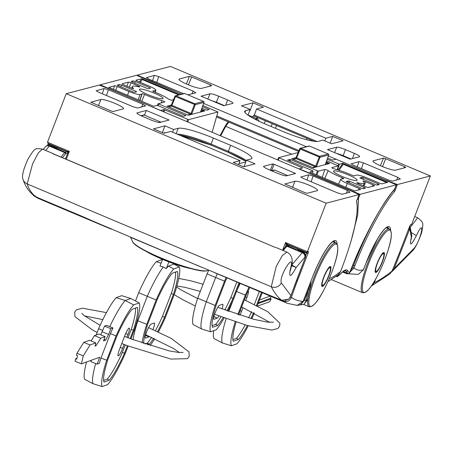 <?xml version="1.0" encoding="UTF-8"?>
<svg xmlns="http://www.w3.org/2000/svg" width="453" height="453" viewBox="0 0 453 453"><rect width="100%" height="100%" fill="white"/><g stroke="black" fill="none" stroke-linecap="round" stroke-linejoin="round"><path stroke-width="0.68" d="M149.739 87.627L135.305 81.546A1.92 0.283 21.1 0 0 133.108 80.934L131.268 81.415A1.92 0.283 21.1 0 0 131.206 81.461A1.92 0.283 21.1 0 0 132.536 82.27L146.976 88.352L148.29 88.714L150.504 88.137L149.739 87.627L149.433 88.42M99.983 85.266L100.17 84.819L136.512 75.311L181.659 94.15L146.602 79.06L138.284 75.56L138.182 75.827M100.17 84.819L160.679 110.504M163.103 111.523L163.946 109.552L160.724 110.396M163.946 109.552L188.578 119.671L217.927 111.982L212.151 132.191L217.904 112.004L202.859 105.538M202.457 106.648L209.099 109.569L206.732 110.192L201.868 108.267M173.522 99.711L171.727 100.181A1.92 0.283 -158.9 0 1 170.164 99.819A1.92 0.283 -158.9 0 1 168.38 98.975A20.34 3.012 -158.9 0 0 154.252 91.88A1.92 0.283 -158.9 0 1 152.746 90.996A1.92 0.283 -158.9 0 1 152.967 90.945A9.592 1.421 21.1 0 0 153.788 90.906L155.634 90.424A9.592 1.421 21.1 0 0 155.928 90.221A9.592 1.421 21.1 0 0 149.275 86.172L137.497 81.206A2.305 0.34 -158.9 0 1 135.9 80.238A2.305 0.34 -158.9 0 1 135.968 80.187L141.953 78.68L179.818 94.632M133.329 88.601L133.431 88.352A20.34 3.012 -158.9 0 1 132.287 86.608A20.34 3.012 -158.9 0 1 139.065 86.874A2.305 0.34 -158.9 0 0 139.835 86.908A2.305 0.34 -158.9 0 0 138.239 85.934L131.042 82.899L129.354 87.225M133.431 88.352A2.305 0.34 -158.9 0 1 133.561 88.545A2.305 0.34 -158.9 0 1 130.86 87.859L123.663 84.83A2.305 0.34 -158.9 0 1 122.067 83.856A2.305 0.34 -158.9 0 1 122.134 83.805L128.409 82.169A2.305 0.34 -158.9 0 1 131.042 82.899M171.347 105.011L166.947 106.2M204.156 111.104L204.354 110.577L201.477 109.36M204.354 110.577L204.864 110.917L188.448 115.209L187.57 114.966L190.577 114.19L171.393 106.104L168.391 106.885M166.964 106.161L187.57 114.966M139.824 89.116A12.661 1.874 -158.9 0 1 153.176 92.672A12.661 1.874 -158.9 0 1 163.069 98.511A12.661 1.874 -158.9 0 1 150.583 95.691A12.661 1.874 -158.9 0 1 139.439 89.394A12.661 1.874 -158.9 0 1 139.824 89.116M161.211 102.933L162.01 100.64A1.92 0.283 -158.9 0 1 163.912 101.342A1.92 0.283 -158.9 0 1 164.813 101.965A1.92 0.283 -158.9 0 1 164.756 102.004L158.188 103.72L157.384 105.436L158.171 103.76M158.188 103.72L185.911 115.628M113.414 89.326L114.569 85.787L108.754 87.367L153.635 106.274L157.163 105.407L158.035 105.651L182.644 116.019L183.516 116.262L185.889 115.645M114.569 85.787A2.305 0.34 -158.9 0 1 117.202 86.517L128.986 91.483A9.592 1.421 21.1 0 0 139.954 94.53L141.8 94.043A9.592 1.421 21.1 0 0 142.089 93.839A9.592 1.421 21.1 0 0 142.1 93.788A1.92 0.283 -158.9 0 1 142.1 93.777A1.92 0.283 -158.9 0 1 144.53 94.422L141.761 101.274M162.01 100.64A20.34 3.012 -158.9 0 1 144.53 94.422M135.906 91.246L121.472 85.164A1.92 0.283 21.1 0 0 119.275 84.552L117.429 85.039A1.92 0.283 21.1 0 0 117.372 85.079A1.92 0.283 21.1 0 0 118.703 85.889L133.137 91.97L134.456 92.338L136.67 91.755L135.906 91.246L135.6 92.038M139.36 81.993L141.681 78.692M178.731 94.915L142.242 79.541L140.243 82.367M142.242 79.541L141.953 78.68M343.227 271.511L347.989 273.516L349.15 273.606L349.512 272.949L347.711 270.696C346.721 269.201 344.931 269.671 342.349 272.094L338.074 275.939L338.736 274.314M336.783 275.515L337.383 276.687L342.111 272.474C344.546 270.622 345.645 269.988 345.418 270.566L347.989 273.516M362.808 179.292L363.442 177.667L377.876 183.748A1.92 0.283 -158.9 0 1 379.206 184.564A1.92 0.283 -158.9 0 1 379.15 184.603L377.304 185.084A1.92 0.283 -158.9 0 1 375.112 184.473L359.875 177.904M363.442 177.667L362.123 177.304L359.886 177.944M357.813 197.882L358.561 198.046L360.073 194.326L396.409 184.818L336.738 159.484L335.86 159.241L332.632 160.085L327.61 158.097M302.581 167.938L278.674 157.638L298.165 152.536M277.615 159.773L278.674 157.638M302.559 167.955L299.32 168.839M360.073 194.326L299.314 168.81M394.925 188.476L396.409 184.818L394.529 189.207C382.887 202.185 364.184 236.149 352.564 265.424L349.15 273.606M326.624 160.832L338.391 165.917L331.822 167.633A1.92 0.283 21.1 0 0 331.766 167.678A1.92 0.283 21.1 0 0 332.683 168.301A1.92 0.283 21.1 0 0 334.569 168.997A20.34 3.012 21.1 0 1 352.049 175.215A1.92 0.283 21.1 0 0 354.478 175.866A1.92 0.283 21.1 0 0 354.478 175.849A9.592 1.421 -158.9 0 1 354.495 175.781A9.592 1.421 -158.9 0 1 354.778 175.594L356.624 175.113A9.592 1.421 -158.9 0 1 367.593 178.159L379.376 183.12A2.305 0.34 21.1 0 0 382.009 183.85L387.83 182.276L342.944 163.363L338.153 170.017M337.519 169.824L339.422 164.229L327.208 159.207M339.422 164.229L342.672 163.38M338.414 165.9L337.191 169.728L338.414 165.9M357.338 183.227L357.513 182.763A20.34 3.012 21.1 0 0 364.297 183.018A20.34 3.012 21.1 0 0 363.147 181.291A2.305 0.34 21.1 0 1 363.017 181.092A2.305 0.34 21.1 0 1 365.718 181.778L372.921 184.813L372.304 186.393M357.513 182.763A2.305 0.34 21.1 0 0 356.743 182.735A2.305 0.34 21.1 0 0 358.34 183.708L365.543 186.738A2.305 0.34 21.1 0 0 368.176 187.474L374.444 185.832A2.305 0.34 21.1 0 0 374.512 185.787A2.305 0.34 21.1 0 0 372.921 184.813M326.228 161.925L329.62 163.476L313.199 167.774L292.225 159.06L291.715 158.72L296.103 157.576M356.754 180.521A12.661 1.874 21.1 0 0 357.128 180.271A12.661 1.874 21.1 0 0 345.996 173.952A12.661 1.874 21.1 0 0 333.499 171.155A12.661 1.874 21.1 0 0 343.499 176.998A12.661 1.874 21.1 0 0 356.754 180.521M324.801 178.391L328.204 170.662A1.92 0.283 21.1 0 0 326.415 169.824A1.92 0.283 21.1 0 0 324.852 169.456L318.283 171.177L290.724 159.688L289.846 159.445L289.331 160.974M328.204 170.662A20.34 3.012 21.1 0 0 342.326 177.763L341.851 178.975M309.88 172.106L354.625 190.956L360.611 189.45A2.305 0.34 21.1 0 0 360.679 189.405A2.305 0.34 21.1 0 0 359.087 188.431L347.304 183.465A9.592 1.421 -158.9 0 1 340.662 179.399A9.592 1.421 -158.9 0 1 340.945 179.212L342.791 178.731A9.592 1.421 -158.9 0 1 343.612 178.692A1.92 0.283 21.1 0 0 343.833 178.646A1.92 0.283 21.1 0 0 342.326 177.763M309.852 171.964L313.102 171.115L312.445 173.188L313.125 171.098L312.593 170.775L287.457 160.085M287.462 160.113L289.846 159.445M348.974 182.91L349.608 181.285L364.042 187.366A1.92 0.283 -158.9 0 1 365.373 188.182A1.92 0.283 -158.9 0 1 365.316 188.221L363.47 188.703A1.92 0.283 -158.9 0 1 361.279 188.091L346.041 181.523M349.608 181.285L348.289 180.923L346.052 181.562M339.076 170.305L343.232 164.224L342.944 163.363M336.992 276.585L336.307 276.296M350.967 241.404L357.694 215.062L358.561 198.046M337.383 276.687L338.074 275.939M394.116 189.699A1.149 0.946 -139.5 0 0 394.376 189.501L394.897 188.539M200.526 112.05L200.753 111.313M200.736 111.364L203.98 102.384M203.584 101.466L203.544 101.444A0.77 0.742 -104.7 0 1 203.963 102.435L195.198 104.728L175.487 96.546L175.94 95.804L194.773 103.737L203.544 101.444L184.705 93.511L175.94 95.804A0.77 0.742 -104.7 0 0 174.977 96.206L175.487 96.546L171.868 105.368L171.336 105.039L170.43 106.506M190.968 114.552A0.77 0.742 75.3 0 0 190.577 114.19L191.007 113.431L171.868 105.368L171.393 106.104A0.77 0.742 75.3 0 0 170.923 106.07L174.96 96.246M191.007 113.431L191.885 113.675L195.198 104.728A0.77 0.742 -104.7 0 0 194.773 103.737L191.007 113.431M325.282 164.615L325.503 163.878M325.486 163.924L328.736 154.949M328.34 154.026L328.295 154.009A0.77 0.742 -104.7 0 1 328.719 154.994L319.954 157.287L300.237 149.111L300.69 148.363L319.529 156.302L328.295 154.009L309.456 146.07L300.69 148.363A0.77 0.742 -104.7 0 0 299.727 148.771L300.237 149.111L296.619 157.933L296.086 157.604L295.18 159.071M312.332 167.536L315.333 166.749L315.758 165.996L296.619 157.933L296.143 158.663L293.148 159.45M315.758 165.996L316.636 166.24L319.954 157.287A0.77 0.742 -104.7 0 0 319.529 156.302L315.758 165.996M310.99 281.081L309.824 289.388A34.536 6.886 112.8 0 0 307.621 299.88L303.742 304.45M35.623 196.596L33.998 195.651C28.833 191.574 25.198 186.189 23.086 179.49L23.086 179.49C21.081 175.809 25.142 164.96 28.267 158.59C34.819 148.374 34.377 147.916 42.457 149.105L38.392 152.803L32.61 163.782L27.191 183.929C29.003 189.473 31.818 193.691 35.623 196.596L37.565 197.48A498.861 99.456 -67.2 0 0 37.888 197.718L186.325 260.809M214.954 272.842L280.634 299.829M280.147 299.66A102.457 20.425 112.8 0 0 280.135 299.688A498.861 99.456 112.8 0 0 280.464 299.926L186.308 260.798M289.444 245.384L286.862 246.211L302.23 252.683A3.839 3.126 39.8 0 1 304.846 257.253L296.194 267.468C290.571 277.666 288.646 278.125 290.43 268.844C295.99 249.535 278.601 276.024 281.33 282.876L290.911 295.571L288.725 299.207L281.658 300.26L280.113 299.665M281.658 300.26C277.876 297.366 274.41 292.87 271.273 286.772L276.222 266.426L282.321 255.577L286.868 252.083C291.313 254.161 294.065 260.282 290.9 268.114L290.9 268.114A7.673 3.352 -163.3 0 1 290.43 268.844M299.569 304.977L304.014 304.399L306.347 300.209A35.498 7.078 -67.2 0 1 308.612 289.427L304.422 300.294L301.007 304.184M307.621 299.88A0.957 0.781 -173.9 0 0 306.347 300.209A491.188 97.927 112.8 0 1 304.422 300.294A1.92 0.283 -158.9 0 1 303.623 300.175M309.824 289.388A0.957 0.498 -164.2 0 0 308.612 289.427L309.988 283.674M111.245 229.173L82.242 216.404L37.888 197.718M52.905 153.743L275.186 247.4L54.117 154.162M290.911 295.571L305.498 257.089A1918.704 284.399 -158.9 0 1 304.846 257.253A3.839 3.715 75.8 0 0 302.751 252.253C305.05 253.034 305.968 254.648 305.498 257.089L296.256 281.047M55.708 148.114L57.169 147.763A1.149 1.116 75.3 0 1 57.871 147.814L56.025 148.301L49.802 145.673A3.839 0.764 112.8 0 0 49.281 146.109L45.742 150.487M55.589 148.658L56.025 148.301L65.164 152.146L67.01 151.664L57.871 147.814A3.839 0.764 112.8 0 1 57.995 147.82A3.839 0.764 112.8 0 1 58.086 147.905M291.749 265.033A1.149 0.566 83.7 0 1 292.055 265.86L296.194 267.468L291.749 265.033L302.23 252.683A3.839 0.764 -67.2 0 1 302.751 252.253L297.746 250.096M334.037 265.877A33.782 6.733 112.8 0 0 334.037 265.871A33.782 6.733 112.8 0 0 329.965 248.94A33.782 6.733 112.8 0 0 309.133 298.391A33.782 6.733 112.8 0 0 324.093 289.473L324.093 289.473A157.333 157.333 0 0 0 334.037 265.871C338.357 253.204 338.974 245.605 335.883 243.068A34.536 6.886 -67.2 0 0 314.172 277.072A34.536 6.886 -67.2 0 0 309.065 306.726C313.034 307.168 318.046 301.415 324.093 289.473M43.295 149.456L45.459 146.789A3.839 3.131 39.2 0 1 49.281 146.109L64.649 152.582L65.164 152.146A1.149 1.116 -104.7 0 1 65.798 153.629L62.44 157.667M45.9 146.364A3.839 3.72 74.9 0 1 47.429 145.509L49.802 145.673A3.839 3.72 74.9 0 0 47.429 145.509A3.839 3.839 0 0 0 45.459 146.789M303.238 252.412L303.833 252.746M200.979 266.981L131.495 237.706M23.086 179.49A7.673 7.429 -18.1 0 0 27.191 183.929L271.273 286.772A7.673 7.333 -27.3 0 0 281.33 282.876M292.055 265.86L291.511 265.82M136.959 113.284L137.129 112.865L146.353 110.453L169.105 120.034L159.881 122.446A7.673 1.138 21.1 0 1 151.104 120.011L142.219 116.268C138.154 114.473 136.461 113.341 137.129 112.865L136.902 113.018M269.92 170.073L270.464 169.926L272.785 163.912L263.839 166.251A7.673 1.138 21.1 0 0 263.612 166.41A7.673 1.138 21.1 0 0 268.923 169.654L277.814 173.397C282.111 175.13 285.033 175.94 286.59 175.838L295.537 173.493L274.105 164.275L271.777 170.294L272.315 170.521M90.753 102.18L110.894 110.923L113.091 111.529L123.205 108.884A12.339 1.829 21.1 0 0 123.573 108.629A12.339 1.829 21.1 0 0 113.867 102.939A12.339 1.829 21.1 0 0 100.923 99.496L90.77 102.248M153.471 128.856L163.867 133.239L170.753 131.438L240.056 160.639L233.17 162.44L243.567 166.817L255.062 163.81L246.404 160.164L251.013 158.958A30.696 4.553 21.1 0 0 251.93 158.329A30.696 4.553 21.1 0 0 230.668 145.345L213.34 138.046A30.696 4.553 21.1 0 0 178.239 128.295L173.629 129.501L164.966 125.849L153.471 128.856M284.812 183.946L304.954 192.684L307.151 193.295L317.264 190.651A12.339 1.829 21.1 0 0 317.632 190.39A12.339 1.829 21.1 0 0 307.927 184.699A12.339 1.829 21.1 0 0 294.982 181.262L284.829 184.009M54.422 147.576L54.683 146.936L48.075 143.969A2.305 0.459 112.8 0 0 48.222 143.561L47.514 142.202L66.229 93.697L99.156 85.085L110.634 89.417L349.189 190.13M327.893 281.67L338.312 274.694L340.565 271.517L341.449 269.224A83.273 16.602 112.8 0 0 356.573 201.8A2.305 0.459 -67.2 0 1 356.992 199.937L359.059 194.592L326.132 203.204L66.229 93.697M287.276 245.571L287.712 244.467L286.081 244.999L285.583 242.508L307.411 251.709L326.132 203.204M272.785 163.912L274.105 164.275M102.282 93.771L104.06 88.533L96.144 90.815M104.06 88.533L108.443 89.751L106.478 95.538M141.647 106.948L142.882 104.264L108.443 89.751M142.882 104.264L145.532 105.889M96.098 90.668L98.754 92.287L133.193 106.795L137.576 108.012L145.419 105.962M300.781 176.908L303.436 178.522L337.876 193.035L342.258 194.252L350.095 192.202L347.559 190.503L313.119 175.991L311.154 181.778M306.958 180.011L308.736 174.773L300.826 177.055M308.736 174.773L313.119 175.991M359.059 194.592L349.212 190.067M146.353 110.453L144.428 115.192M172.582 132.208L173.629 129.501M238.499 164.682L240.056 160.639M244.037 166.698L246.404 160.164M162.361 132.604L164.966 125.849M164.377 132.599A1.149 1.116 75.3 0 1 163.805 133.21L164.377 132.599L165.113 132.91M290.254 297.281A1.149 0.368 18.9 0 0 291.398 297.366C289.812 300.973 287.111 302.23 283.312 301.143L287.117 303.272M39.524 198.952L33.992 195.934L32.401 194.337L33.986 195.928M284.926 300.781L289.133 298.838M56.206 146.925L55.674 148.103M55.991 147.321L54.683 146.936L55.215 146.506M48.42 143.629L67.118 151.523L69.343 151.404L67.746 152.995L65.453 158.935M300.65 249.92L300.82 250.645L300.062 250.118M282.695 249.999L285.583 242.508L287.468 244.365L306.364 252.327L287.53 244.377M306.364 252.327L307.496 252.168A1.149 1.116 -104.7 0 0 308.244 251.494L306.239 252.259M340.588 271.455L340.565 271.517A222.57 44.371 112.8 0 1 329.206 278.674M283.312 300.73L283.312 301.143A498.861 99.456 -67.2 0 0 287.157 303.295L297.174 305.39L303.17 301.285M283.153 300.701L283.165 301.081A1.149 1.127 125.1 0 1 282.955 300.968L282.955 300.968A1.149 1.127 125.1 0 1 282.615 300.582A1.149 1.149 0 0 0 282.955 300.968L287.157 303.295M35.963 196.738A1.149 1.127 125.5 0 1 35.34 196.67L35.43 195.934M54.688 146.919L56.597 147.089M300.826 250.628L300.028 250.141L300.022 249.654M187.689 136.919L185.271 137.553M238.85 163.771L245.702 161.981M327.015 270.322L327.213 270.464A9.592 1.914 -67.2 0 1 327.445 270.096L327.213 269.994M327.44 269.631L327.632 269.818A9.592 1.914 -67.2 0 1 327.853 269.49L327.598 269.382M327.847 269.014L328.029 269.246A9.592 1.914 -67.2 0 1 328.244 268.963L327.966 268.844M328.232 268.476L328.414 268.754A9.592 1.914 -67.2 0 1 328.612 268.516L328.306 268.386M328.595 268.023L328.77 268.346A9.592 1.914 -67.2 0 1 328.957 268.159L328.606 268.006M328.923 267.661L329.099 268.029A9.592 1.914 -67.2 0 1 329.274 267.887L329.127 267.831M329.212 267.395L329.399 267.802A9.592 1.914 -67.2 0 1 329.552 267.717L329.427 267.666M329.252 267.128L329.671 267.672A9.592 1.914 -67.2 0 1 329.801 267.644L329.688 267.593M330.01 267.661L330.197 267.327L330.09 267.7A9.592 1.914 -67.2 0 1 330.175 267.78L330.362 267.474L330.237 267.865A9.592 1.914 -67.2 0 1 330.299 267.995L330.345 268.119A9.592 1.914 -67.2 0 1 330.384 268.301L330.401 268.465A9.592 1.914 -67.2 0 1 330.418 268.697L330.418 268.901A9.592 1.914 -67.2 0 1 330.407 269.178L330.39 269.422A9.592 1.914 -67.2 0 1 330.356 269.745L330.316 270.016A9.592 1.914 -67.2 0 1 330.254 270.379L330.197 270.684A9.592 1.914 -67.2 0 1 330.112 271.087L330.039 271.415A9.592 1.914 -67.2 0 1 329.931 271.845L329.835 272.202A9.592 1.914 -67.2 0 1 329.71 272.661L329.597 273.04A9.592 1.914 -67.2 0 1 329.45 273.516L329.32 273.912A9.592 1.914 -67.2 0 1 329.15 274.41L329.014 274.812A9.592 1.914 -67.2 0 1 328.827 275.322L328.674 275.73A9.592 1.914 -67.2 0 1 328.47 276.245L328.306 276.658A9.592 1.914 -67.2 0 1 328.097 277.174L327.921 277.587A9.592 1.914 -67.2 0 1 327.695 278.097L327.513 278.499A9.592 1.914 -67.2 0 1 327.281 278.997L327.094 279.393A9.592 1.914 -67.2 0 1 326.862 279.875L326.67 280.254A9.592 1.914 -67.2 0 1 326.432 280.713L326.239 281.075A9.592 1.914 -67.2 0 1 326.001 281.511L325.809 281.845A9.592 1.914 -67.2 0 1 325.571 282.247L325.384 282.553A9.592 1.914 -67.2 0 1 325.152 282.921L324.971 283.199A9.592 1.914 -67.2 0 1 324.744 283.527L324.569 283.776A9.592 1.914 -67.2 0 1 324.354 284.059L324.184 284.269A9.592 1.914 -67.2 0 1 323.986 284.501L323.827 284.677A9.592 1.914 -67.2 0 1 323.64 284.863L323.499 284.994A9.592 1.914 -67.2 0 1 323.323 285.13L323.199 285.214A9.592 1.914 -67.2 0 1 323.046 285.299L322.932 285.345A9.592 1.914 -67.2 0 1 322.796 285.379L322.604 285.735L322.7 285.379A9.592 1.914 -67.2 0 1 322.587 285.356L322.4 285.69L322.508 285.316A9.592 1.914 -67.2 0 1 322.423 285.237L322.236 285.549L322.36 285.152A9.592 1.914 -67.2 0 1 322.298 285.022L322.259 284.897A9.592 1.914 -67.2 0 1 322.219 284.716L322.196 284.552A9.592 1.914 -67.2 0 1 322.179 284.32L322.179 284.116A9.592 1.914 -67.2 0 1 322.191 283.838L322.208 283.601A9.592 1.914 -67.2 0 1 322.242 283.278L322.281 283A9.592 1.914 -67.2 0 1 322.343 282.638L322.4 282.332A9.592 1.914 -67.2 0 1 322.485 281.936L322.559 281.602A9.592 1.914 -67.2 0 1 322.666 281.171L322.763 280.815A9.592 1.914 -67.2 0 1 322.887 280.356L322.887 280.356M321.84 283.974L322.179 284.116M321.907 283.47L322.208 283.601M322.791 279.892L323 279.982A9.592 1.914 -67.2 0 1 323.148 279.501L322.949 279.416M323.08 279.025L323.278 279.11A9.592 1.914 -67.2 0 1 323.448 278.612L323.249 278.527M323.391 278.125L323.589 278.21A9.592 1.914 -67.2 0 1 323.77 277.7L323.578 277.615M323.736 277.208L323.923 277.287A9.592 1.914 -67.2 0 1 324.127 276.772L323.935 276.692M324.105 276.279L324.291 276.358A9.592 1.914 -67.2 0 1 324.507 275.843L324.314 275.764M324.49 275.356L324.676 275.435A9.592 1.914 -67.2 0 1 324.903 274.92L324.71 274.841M324.892 274.439L325.084 274.518A9.592 1.914 -67.2 0 1 325.316 274.02L325.124 273.94M325.311 273.544L325.503 273.623A9.592 1.914 -67.2 0 1 325.735 273.142L325.543 273.063M325.73 272.683L325.928 272.763A9.592 1.914 -67.2 0 1 326.166 272.304L325.967 272.219M326.154 271.857L326.358 271.947A9.592 1.914 -67.2 0 1 326.602 271.511L326.387 271.421M326.579 271.081L326.789 271.171A9.592 1.914 -67.2 0 1 327.026 270.769L326.806 270.679M329.897 267.638L329.994 267.281L329.801 267.644M329.744 267.338L329.552 267.717M329.461 267.497L329.274 267.887M329.138 267.751L328.957 268.159M328.787 268.102L328.612 268.516M328.408 268.55L328.244 268.963M328.006 269.082L327.853 269.49M327.587 269.694L327.445 270.096M327.157 270.379L327.026 270.769M326.709 271.132L326.602 271.511M326.358 271.947L326.166 272.304M325.928 272.763L325.735 273.142M325.503 273.623L325.316 274.02M325.084 274.518L324.903 274.92M324.676 275.435L324.507 275.843M324.291 276.358L324.127 276.772M323.923 277.287L323.77 277.7M323.589 278.21L323.448 278.612M323.278 279.11L323.148 279.501M323 279.982L322.808 280.316M321.653 285.107L322.117 285.305M173.737 268.94L179.258 266.947L173.878 264.122L168.323 266.126A46.704 7.775 112.5 0 0 166.291 268.612L163.267 266.998A47.01 7.826 -67.5 0 0 147.287 296.29L156.155 299.965A46.166 7.684 -67.5 0 1 173.737 268.94L168.323 266.126M179.258 266.947A46.166 7.684 -67.5 0 1 174.711 293.267L165.334 317.57A46.166 7.684 -67.5 0 1 158.386 331.981M162.553 259.393L160 266.002L163.267 266.998M135.492 300.979L138.686 292.712A46.166 7.684 -67.5 0 1 156.262 261.687L161.075 263.216M138.686 292.712L147.287 296.29L137.825 320.82L146.778 324.274L156.155 299.965M156.262 261.687L161.789 259.688L162.367 259.869M154.643 338.702A46.166 7.684 -67.5 0 1 150.136 345.633M142.032 342.927A46.166 7.684 -67.5 0 1 146.778 324.274M143.652 343.487A41.37 6.886 -67.5 0 1 148.04 323.249L156.908 300.265A41.37 6.886 -67.5 0 1 172.18 273.312L177.4 271.426A41.37 6.886 -67.5 0 1 173.448 294.291L164.581 317.27A41.37 6.886 -67.5 0 1 157.548 331.596M153.646 338.249A41.37 6.886 -67.5 0 1 149.309 344.229L147.65 344.829M132.995 339.648A47.01 7.826 -67.5 0 1 137.825 320.82L137.231 320.554M151.545 337.298A41.172 6.852 -67.5 0 1 147.276 343.176L149.309 344.229M175.571 272.089A41.172 6.852 -67.5 0 1 171.296 293.465L162.451 316.387A41.172 6.852 -67.5 0 1 155.453 330.639M162.451 316.387L164.581 317.27M147.276 343.176L145.073 343.969M171.296 293.465L173.448 294.291M153.006 329.546A7.542 1.257 112.5 0 0 154.348 323.017A7.542 1.257 112.5 0 0 154.162 323.029L151.019 324.161A7.542 1.257 112.5 0 0 146.982 331.12A7.542 1.257 112.5 0 0 145.424 338.085A7.542 1.257 112.5 0 0 145.651 338.085L148.788 336.953A7.542 1.257 112.5 0 0 149.462 336.369M166.291 268.612L168.878 261.913M174.949 264.116L174.767 264.592M112.984 327.938A46.704 7.775 112.5 0 0 110.407 333.584L100.974 358.034A46.704 7.775 112.5 0 0 99.32 363.346L97.084 364.155L99.768 357.207L81.398 363.838L83.261 355.882L90.051 344.971L95.793 342.893L95.034 346.137L96.019 345.781L100.759 338.221L105.136 336.641L103.499 340.871L105.708 340.073L108.612 334.444L110.821 328.719L112.984 327.938L109.768 326.658A47.01 7.826 -67.5 0 1 125.198 300.52L130.77 298.504L139.184 302.915A46.166 7.684 -67.5 0 1 134.632 329.24L130.923 338.861M128.159 346.018L125.255 353.544A46.166 7.684 -67.5 0 1 107.678 384.569L102.152 386.568A46.166 7.684 -67.5 0 1 106.704 360.243L116.081 335.939L110.407 333.584M116.081 335.939A46.166 7.684 -67.5 0 1 133.663 304.909L125.198 300.52L116.189 297.655L121.71 295.662L130.77 298.504M106.704 360.243L100.974 358.034M102.152 386.568L93.092 383.719A47.01 7.826 -67.5 0 1 95.668 363.566M93.092 383.719L84.683 379.308A46.166 7.684 -67.5 0 1 86.551 361.975M109.768 326.658L106.693 325.328L104.53 326.109L110.821 328.719M96.172 334.994L98.607 328.685A46.166 7.684 -67.5 0 1 116.189 297.655M98.607 328.685L102.854 330.452M133.663 304.909L139.184 302.915M127.406 345.73L124.507 353.244A41.37 6.886 -67.5 0 1 109.235 380.197L104.014 382.083A41.37 6.886 -67.5 0 1 107.967 359.218L116.834 336.239A41.37 6.886 -67.5 0 1 132.106 309.28L137.327 307.394A41.37 6.886 -67.5 0 1 133.375 330.265L130.17 338.572M135.492 308.057A41.172 6.852 -67.5 0 1 131.223 329.439L133.375 330.265M131.223 329.439L128.023 337.734M125.26 344.897L122.378 352.36L124.507 353.244M122.378 352.36A41.172 6.852 -67.5 0 1 107.202 379.144L109.235 380.197M107.202 379.144L103.629 380.435M126.902 337.292L127.967 334.535A7.542 1.257 112.5 0 0 129.258 328.131A7.542 1.257 112.5 0 0 124.802 335.679L119.473 349.484A7.542 1.257 112.5 0 0 118.148 355.877A7.542 1.257 112.5 0 0 122.638 348.346L124.139 344.456M81.398 363.838L75.107 361.228L75.685 358.753L76.738 359.184L77.542 355.747L76.495 355.311L76.97 353.272L83.76 342.355L89.501 340.282L95.793 342.893M91.121 340.95L94.473 335.611L98.845 334.031L105.136 336.641M100.776 334.829L104.53 326.109M97.084 364.155L90.793 361.545L91.285 360.265M76.942 358.295L75.685 358.753M76.97 353.272L83.261 355.882M83.76 342.355L90.051 344.971M95.198 345.435L96.019 345.781M94.473 335.611L100.759 338.221M104.071 339.393L105.708 340.073M102.321 331.834L108.612 334.444M280.951 299.96L217.593 273.878M280.877 300.141A498.861 99.456 112.8 0 0 284.41 302.066A498.861 99.456 112.8 0 0 285.322 302.423M110.555 228.884L81.636 216.149M109.903 228.606L41.812 199.92A498.861 99.456 -67.2 0 1 38.279 197.989L38.318 197.899M38.279 197.989L81.597 216.245M331.505 279.648L362.559 292.729A34.536 6.886 -67.2 0 1 369.625 258.233A34.536 6.886 -67.2 0 1 389.376 229.076C392.468 231.608 391.851 239.212 387.53 251.885A33.782 6.733 112.8 0 0 387.53 251.879A33.782 6.733 112.8 0 0 383.459 234.948A33.782 6.733 112.8 0 0 362.627 284.399A33.782 6.733 112.8 0 0 377.587 275.481L377.587 275.481A157.333 157.333 0 0 0 387.53 251.874M410.242 227.344L417.734 217.78L414.699 216.5M409.705 226.341A3.839 3.72 -105.1 0 1 409.993 229.745A1918.704 284.399 -158.9 0 1 409.353 229.92L394.184 268.555L414.28 248.097C421.749 238.578 425.588 215.634 416.222 235.939C410.877 246.149 409.263 246.613 411.386 237.332L409.993 229.745A3.839 3.613 -11 0 0 410.293 227.553L410.293 227.553A3.839 3.613 -11 0 0 409.744 226.257M391.579 272.004L394.184 268.555M411.794 235.854L411.386 237.332L411.794 235.854L410.293 227.553A3.839 3.839 0 0 0 409.761 226.223M408.391 229.694L409.353 229.92L409.472 226.885M414.28 248.097A7.673 6.665 39.8 0 1 413.193 250.107L391.562 272.026M416.222 235.939A7.673 1.212 -155.8 0 0 411.239 232.632M352.445 158.607L354.365 153.369C358.425 155.164 360.124 156.296 359.45 156.772L359.682 156.613M354.365 153.369L345.475 149.626A7.673 1.138 21.1 0 0 336.704 147.191L327.479 149.603L350.226 159.19L359.45 156.772M201.013 96.166L223.793 105.73L232.74 103.386A7.673 1.138 21.1 0 0 232.972 103.233A7.673 1.138 21.1 0 0 227.655 99.983L218.771 96.24C214.473 94.513 211.545 93.697 209.994 93.805L201.019 96.206M209.841 100.039L216.341 102.214L224.337 105.583M249.988 109.977L249.66 110.826M404.025 167.95L404.501 166.642L385.684 158.714L382.508 166.619M332.717 136.398L325.832 138.199L256.523 108.997L263.408 107.197L253.012 102.82L241.517 105.826L250.181 109.473L245.566 110.679A30.696 4.553 21.1 0 0 244.648 111.313A30.696 4.553 21.1 0 0 265.911 124.292L283.238 131.591A30.696 4.553 21.1 0 0 318.34 141.342L322.949 140.136L331.613 143.788L343.114 140.781L332.717 136.398L330.135 143.165M253.012 102.82L249.914 110.934M209.966 86.189L210.441 84.881L191.625 76.953L188.448 84.853M350.503 270.56L352.717 267.632L354.031 267.995L349.784 272.332M386.432 180.424L328.385 155.968M306.415 146.71L203.629 103.403M186.364 83.975L189.433 76.342L179.32 78.992A12.339 1.829 21.1 0 0 178.952 79.235A12.339 1.829 21.1 0 0 188.624 84.926A12.339 1.829 21.1 0 0 201.596 88.375L211.71 85.73L210.441 84.881M380.424 165.736L383.493 158.108L373.38 160.753A12.339 1.829 21.1 0 0 373.012 161.002A12.339 1.829 21.1 0 0 382.683 166.687A12.339 1.829 21.1 0 0 395.656 170.141L405.769 167.497L404.501 166.642M138.284 75.56L137.525 75.045L170.447 66.432L430.35 175.94L397.423 184.552L395.361 189.898A2.305 0.459 -67.2 0 1 394.274 191.936A83.273 16.602 112.8 0 0 354.914 265.701L354.031 267.995A222.57 44.371 112.8 0 0 363.391 269.852L366.12 262.774A36.648 7.305 -67.2 0 1 377.785 238.425A36.648 7.305 -67.2 0 1 390.65 230.283M398.934 254.127L392.072 271.053L389.874 273.935L392.055 271.036A99.773 19.892 112.8 0 0 398.912 254.195L409.433 226.93A2.305 0.459 -67.2 0 1 410.803 224.665L411.635 224.445L430.35 175.94M351.047 163.76L353.702 165.373L388.142 179.886L392.519 181.104L400.361 179.048L397.825 177.35L363.385 162.842L361.42 168.629M357.224 166.863L359.002 161.625L351.086 163.907M359.002 161.625L363.385 162.842M152.548 80.623L154.326 75.385L146.41 77.667M154.326 75.385L158.709 76.602L156.738 82.389M191.913 93.799L193.142 91.115L158.709 76.602M193.142 91.115L195.798 92.74M187.904 94.847L195.685 92.814M183.505 93.663L149.02 79.139L146.364 77.52M386.477 180.317L397.423 184.552M383.493 158.108L385.684 158.714M189.433 76.342L191.625 76.953M314.02 141.279L254.031 116.008L256.523 108.997M325.832 138.199L324.784 140.911M247.995 115.141L250.181 109.473M346.335 272.819L344.269 272.287A230.243 45.906 -67.2 0 0 346.579 273.686L358.289 274.382L363.414 269.784M411.635 224.445L410.293 225.277M375.73 278.918L374.252 282.751L371.551 285.951M392.055 271.036A492.337 98.159 112.8 0 1 374.252 282.751L373.555 282.615M254.031 116.008L314.071 141.291M306.37 139.66L306.902 138.284M271.16 126.506L272.247 123.68M275.441 128.307L276.528 125.487M264.235 123.573L265.316 120.764M220.124 135.549L225.011 126.489L228.448 122.123M256.998 118.788L248.04 115.017L257.015 118.788L256.545 120.017L257.015 118.788L255.101 119.286M228.765 122.072L225.73 126.37L220.656 135.775M378.98 259.184L379.172 259.263A9.592 1.914 -67.2 0 1 379.41 258.788L379.212 258.708M379.404 258.335L379.603 258.42A9.592 1.914 -67.2 0 1 379.841 257.967L379.637 257.882M379.824 257.531L380.033 257.621A9.592 1.914 -67.2 0 1 380.271 257.196L380.061 257.106M380.254 256.76L380.463 256.874A9.592 1.914 -67.2 0 1 380.696 256.483L380.469 256.387M380.69 256.03L380.882 256.188A9.592 1.914 -67.2 0 1 381.115 255.837L380.871 255.735M381.109 255.367L381.296 255.571A9.592 1.914 -67.2 0 1 381.517 255.266L381.25 255.152M381.505 254.784L381.686 255.033A9.592 1.914 -67.2 0 1 381.896 254.767L381.607 254.648M381.885 254.28L382.06 254.575A9.592 1.914 -67.2 0 1 382.253 254.359L381.93 254.224M382.23 253.867L382.406 254.207A9.592 1.914 -67.2 0 1 382.587 254.037L382.428 253.974M382.542 253.544L382.723 253.929A9.592 1.914 -67.2 0 1 382.887 253.81L382.751 253.754M382.819 253.318L383.012 253.742A9.592 1.914 -67.2 0 1 383.153 253.68L383.034 253.629M383.153 253.68L383.346 253.312L383.261 253.652A9.592 1.914 -67.2 0 1 383.385 253.646L383.278 253.601M383.385 253.646L383.578 253.295L383.476 253.657A9.592 1.914 -67.2 0 1 383.515 253.674A9.592 1.914 -67.2 0 1 383.578 253.708L383.765 253.38L383.651 253.765A9.592 1.914 -67.2 0 1 383.725 253.867L383.912 253.567L383.782 253.963A9.592 1.914 -67.2 0 1 383.833 254.116L383.867 254.258A9.592 1.914 -67.2 0 1 383.895 254.461L383.906 254.643A9.592 1.914 -67.2 0 1 383.912 254.897L383.906 255.118A9.592 1.914 -67.2 0 1 383.884 255.413L383.855 255.668A9.592 1.914 -67.2 0 1 383.81 256.007L383.765 256.296A9.592 1.914 -67.2 0 1 383.697 256.675L383.629 256.993A9.592 1.914 -67.2 0 1 383.538 257.406L383.453 257.746A9.592 1.914 -67.2 0 1 383.334 258.193L383.232 258.555A9.592 1.914 -67.2 0 1 383.096 259.025L382.978 259.405A9.592 1.914 -67.2 0 1 382.819 259.897L382.689 260.294A9.592 1.914 -67.2 0 1 382.513 260.798L382.366 261.205A9.592 1.914 -67.2 0 1 382.173 261.715L382.015 262.128A9.592 1.914 -67.2 0 1 381.811 262.644L381.641 263.057A9.592 1.914 -67.2 0 1 381.42 263.572L381.245 263.98A9.592 1.914 -67.2 0 1 381.018 264.484L380.831 264.886A9.592 1.914 -67.2 0 1 380.599 265.379L380.412 265.764A9.592 1.914 -67.2 0 1 380.175 266.239L379.982 266.613A9.592 1.914 -67.2 0 1 379.744 267.06L379.552 267.412A9.592 1.914 -67.2 0 1 379.308 267.831L379.121 268.159A9.592 1.914 -67.2 0 1 378.884 268.544L378.702 268.844A9.592 1.914 -67.2 0 1 378.47 269.195L378.289 269.456A9.592 1.914 -67.2 0 1 378.068 269.767L377.898 269.999A9.592 1.914 -67.2 0 1 377.689 270.26L377.525 270.452A9.592 1.914 -67.2 0 1 377.326 270.673L377.179 270.826A9.592 1.914 -67.2 0 1 376.998 270.99L376.862 271.104A9.592 1.914 -67.2 0 1 376.698 271.217L376.573 271.29A9.592 1.914 -67.2 0 1 376.426 271.353L376.239 271.721L376.324 271.381A9.592 1.914 -67.2 0 1 376.2 271.387L376.007 271.738L376.109 271.37A9.592 1.914 -67.2 0 1 376.069 271.358A9.592 1.914 -67.2 0 1 376.007 271.324L376.03 271.336M375.826 271.217L375.933 271.268A9.592 1.914 -67.2 0 1 375.86 271.166L375.673 271.46L375.803 271.064A9.592 1.914 -67.2 0 1 375.752 270.911L375.718 270.769A9.592 1.914 -67.2 0 1 375.69 270.566L375.673 270.384A9.592 1.914 -67.2 0 1 375.673 270.135L375.673 270.384M375.356 269.778L375.679 269.914A9.592 1.914 -67.2 0 1 375.701 269.614L375.724 269.359A9.592 1.914 -67.2 0 1 375.775 269.02L375.82 268.737A9.592 1.914 -67.2 0 1 375.888 268.357L375.956 268.04A9.592 1.914 -67.2 0 1 376.047 267.627L376.132 267.281A9.592 1.914 -67.2 0 1 376.25 266.84L376.352 266.477A9.592 1.914 -67.2 0 1 376.488 266.007L376.279 265.917M375.441 269.241L375.724 269.359M376.403 265.537L376.607 265.622A9.592 1.914 -67.2 0 1 376.766 265.135L376.562 265.05M376.698 264.654L376.896 264.739A9.592 1.914 -67.2 0 1 377.072 264.235L376.879 264.15M377.026 263.748L377.219 263.827A9.592 1.914 -67.2 0 1 377.411 263.318L377.219 263.233M377.383 262.825L377.57 262.904A9.592 1.914 -67.2 0 1 377.774 262.389L377.587 262.31M377.757 261.896L377.944 261.976A9.592 1.914 -67.2 0 1 378.164 261.46L377.972 261.381M378.153 260.973L378.34 261.053A9.592 1.914 -67.2 0 1 378.566 260.543L378.38 260.464M378.561 260.067L378.753 260.147A9.592 1.914 -67.2 0 1 378.985 259.654L378.793 259.569M375.933 271.268L375.82 271.647L376.007 271.324M383.079 253.425L382.887 253.81M382.774 253.64L382.587 254.037M382.434 253.952L382.253 254.359M382.066 254.354L381.896 254.767M381.675 254.852L381.517 255.266M381.262 255.43L381.115 255.837M380.831 256.087L380.696 256.483M380.39 256.817L380.271 257.196M380.033 257.621L379.841 257.967M379.603 258.42L379.41 258.788M379.172 259.263L378.985 259.654M378.753 260.147L378.566 260.543M378.34 261.053L378.164 261.46M377.944 261.976L377.774 262.389M377.57 262.904L377.411 263.318M377.219 263.827L377.072 264.235M376.896 264.739L376.766 265.135M376.607 265.622L376.488 266.007M375.679 269.914L375.31 270.243M217.327 273.799A47.01 7.826 112.5 0 0 215.662 277.491L206.2 302.021A47.01 7.826 112.5 0 0 201.545 328.952L193.131 324.541A46.166 7.684 112.5 0 1 197.684 298.216L215.152 305.469A46.166 7.684 112.5 0 0 210.605 331.794L201.545 328.952M208.72 270.243A46.166 7.684 112.5 0 0 207.061 273.912L224.535 281.166L215.152 305.469M226.177 277.53A46.166 7.684 112.5 0 0 224.535 281.166M212.078 325.662L215.651 324.371A41.172 6.852 112.5 0 0 221.002 316.76M224.818 309.994A41.172 6.852 112.5 0 0 230.826 297.587L236.834 282.021M218.918 315.968A7.542 1.257 -67.5 0 1 217.163 318.153L214.026 319.286A7.542 1.257 -67.5 0 1 213.799 319.286A7.542 1.257 -67.5 0 1 215.356 312.315A7.542 1.257 -67.5 0 1 219.394 305.362L222.536 304.229A7.542 1.257 -67.5 0 1 222.723 304.218A7.542 1.257 -67.5 0 1 222.038 308.946M207.061 273.912L197.684 298.216M210.605 331.794L216.126 329.801A46.166 7.684 112.5 0 0 224.161 317.932M227.842 311.103A46.166 7.684 112.5 0 0 233.708 298.77L239.705 283.227M226.93 277.848A41.37 6.886 112.5 0 0 225.283 281.466L216.415 304.444A41.37 6.886 112.5 0 0 212.463 327.315L217.683 325.43A41.37 6.886 112.5 0 0 223.182 317.57M226.993 310.798A41.37 6.886 112.5 0 0 232.955 298.47L238.958 282.915M230.826 297.587L232.955 298.47M215.651 324.371L217.683 325.43M235.209 321.783A46.166 7.684 112.5 0 0 231.404 345.775L236.925 343.782A46.166 7.684 112.5 0 0 248.284 325.781M251.749 318.77A46.166 7.684 112.5 0 0 254.376 313.046M232.882 339.648L236.455 338.357A41.172 6.852 112.5 0 0 245.135 324.88M248.68 317.915A41.172 6.852 112.5 0 0 251.596 311.647M254.371 304.456L259.365 291.517M248.097 291.053A7.542 1.257 -67.5 0 1 248.216 291.064A7.542 1.257 -67.5 0 1 246.919 297.462L245.781 300.413M243.012 307.587L241.591 311.273A7.542 1.257 -67.5 0 1 239.841 315.22M213.759 330.656A46.166 7.684 112.5 0 0 213.929 338.521L222.344 342.932A47.01 7.826 112.5 0 1 226.149 318.657M240.181 283.431A47.01 7.826 112.5 0 0 236.908 290.475M233.267 299.761L228.759 311.438M249.031 287.162A46.166 7.684 112.5 0 0 245.333 295.146L236.466 291.472M245.333 295.146L237.836 314.569M231.404 345.775L222.344 342.932M257.168 305.854L262.236 292.723M249.818 287.491A41.37 6.886 112.5 0 0 246.081 295.447L238.606 314.824M256.443 305.492L261.489 292.411M236.087 322.072A41.37 6.886 112.5 0 0 233.261 341.296L238.482 339.41A41.37 6.886 112.5 0 0 247.395 325.531M250.934 318.55A41.37 6.886 112.5 0 0 253.657 312.678M236.455 338.357L238.482 339.41M270.254 296.103L259.422 300.016M257.615 306.086L269.711 301.715L271.16 298.923L258.012 303.674M258.374 302.729L270.113 298.487L271.154 296.483M270.113 298.487L271.16 298.923M252.723 116.67L254.224 114.954M126.931 86.206L128.409 82.169M137.967 86.631L138.239 85.934M117.202 86.517L115.702 90.294M127.486 95.255L128.986 91.483M186.919 121.557L187.706 119.433M164.83 109.796L163.941 111.874M188.578 119.671L187.752 121.908M100.005 85.272L100.147 84.887M120.838 86.789L121.472 85.164M118.777 85.917L119.275 84.552M134.671 83.165L135.305 81.546M132.61 82.299L133.108 80.934M155.051 92.202L155.634 90.424M153.573 91.574L153.788 90.906M138.233 99.785L139.954 94.53M139.717 100.407L141.8 94.043M139.915 100.492L142.072 93.884M158.697 104.06L157.978 105.628M185.135 115.843L185.379 115.305M208.346 109.768L208.595 109.23M344.699 270.639L346.211 271.273A1.149 1.121 -32.4 0 0 347.711 270.696M364.031 186.104L365.718 181.778M359.087 188.431L358.453 190.017M345.798 187.242L347.304 183.465M343.232 164.224L386.828 182.593M302.055 167.61L301.828 168.148M278.182 160.011L279.178 157.972M329.11 163.137L328.906 163.663M278.657 157.678L277.632 159.779M358.753 193.958L358.64 194.241M363.527 188.686L364.042 187.366M377.366 185.067L377.876 183.748M290.169 161.325L290.724 159.688M317.411 170.934L316.12 174.733M324.852 169.456L322.276 177.327M316.958 175.09L318.283 171.177M338.544 163.986L337.989 165.622M357.27 199.292A1.149 1.087 -11.5 0 0 358.408 198.657M342.111 272.474A1.149 1.019 -133.5 0 0 342.349 272.094M349.439 273.187L352.598 265.401C366.551 231.862 380.475 206.562 394.376 189.501L394.376 189.501A1.149 0.946 -139.5 0 0 394.529 189.207M362.123 177.304L361.556 178.759M348.289 180.923L347.723 182.383M200.69 111.546L203.459 110.821L201.279 109.898M191.579 114.394L191.885 113.675M203.844 111.183A0.77 0.742 -104.7 0 0 203.459 110.821L203.505 110.838M200.543 112.18L203.992 102.418A0.77 0.77 0 0 0 203.567 101.444L184.705 93.511A0.77 0.742 -104.7 0 0 184.235 93.477L175.47 95.77A0.77 0.77 0 0 0 174.954 96.217L171.336 105.039M325.441 164.105L328.21 163.38L326.03 162.463M316.33 166.953L316.636 166.24M296.109 157.593L299.71 148.805M315.718 167.117A0.77 0.742 75.3 0 0 315.333 166.749L296.143 158.663A0.77 0.742 75.3 0 0 295.673 158.629L299.705 148.782A0.77 0.77 0 0 1 300.22 148.329L308.991 146.036A0.77 0.742 -104.7 0 1 309.456 146.07L309.484 146.07A0.77 0.77 0 0 0 308.991 146.036M328.601 163.748A0.77 0.742 -104.7 0 0 328.21 163.38L328.255 163.403M309.501 146.087L328.317 154.009A0.77 0.77 0 0 1 328.742 154.977L325.294 164.745M286.058 246.172A1.149 1.116 -104.7 0 1 286.687 245.73L286.687 245.73A1.149 1.116 -104.7 0 1 287.389 245.781L296.522 249.626L298.368 249.144A3.839 0.764 -67.2 0 1 298.493 249.15A3.839 0.764 -67.2 0 1 298.601 249.28M67.69 153.142L65.798 153.629M61.036 157.072L64.649 152.582A1.149 0.94 -141.2 0 1 65.442 153.935M299.003 250.628A1.149 1.116 75.3 0 0 298.368 249.144L289.229 245.294A1.149 1.116 -104.7 0 0 288.533 245.243L285.73 246.398A1.149 0.934 -139.8 0 1 286.862 246.211L283.21 250.537M287.661 175.554L274.756 170.113L271.834 170.877M158.658 122.412L160.436 121.948L144.111 115.073L141.211 115.826M67.644 153.148A1.149 1.116 -104.7 0 0 67.01 151.664L67.242 151.8M144.179 115.096L144.111 115.073A1.149 1.116 -104.7 0 0 143.408 115.017L140.883 115.679M274.818 170.141L274.756 170.113A1.149 1.116 -104.7 0 0 274.054 170.062L271.494 170.736M160.809 122.202A1.149 1.116 -104.7 0 0 160.436 121.948L144.15 115.073A1.149 1.149 0 0 0 143.408 115.017M296.279 280.979L290.718 296.2M288.533 245.243L298.493 249.15L299.297 250.747M282.491 250.237L285.73 246.398A1.149 0.934 -139.8 0 0 285.577 246.687M328.901 275.826A10.827 2.157 -67.2 0 1 321.658 285.498A10.827 2.157 -67.2 0 1 328.334 268.199A10.827 2.157 -67.2 0 1 328.901 275.826M160.504 121.976L160.47 121.948A1.149 1.149 0 0 1 160.838 122.197M207.48 270.509L206.862 270.718C197.751 274.263 134.734 249.824 132.525 241.585A40.628 6.025 21.1 0 0 167.163 260.435A40.628 6.025 21.1 0 0 207.021 270.662A40.628 6.025 21.1 0 0 207.48 270.509L208.403 270.113M204.462 270.866A39.819 5.9 -158.9 0 1 168.086 261.019A39.819 5.9 -158.9 0 1 134.524 243.878M263.839 166.251L263.674 166.676M335.316 242.831A35.498 7.078 112.8 0 0 334.178 241.313L332.712 241.828C328.453 245.028 323.159 253.369 316.823 266.851L312.655 276.698M299.105 249.699L299.252 249.331M308.244 251.494A2.305 0.459 -67.2 0 1 307.978 253.47L297.457 280.735A99.773 19.892 112.8 0 0 291.398 297.366A492.337 98.159 112.8 0 0 303.142 301.353L312.632 276.766A36.648 7.305 -67.2 0 1 317.117 266.149A36.648 7.305 -67.2 0 1 337.157 244.28M312.632 276.766L303.176 301.33C302.134 303.889 300.129 305.243 297.174 305.39M299.761 250.945L300.028 250.215M292.479 187.429L294.982 181.262M98.42 105.662L100.923 99.496M245.968 161.285A31.852 4.723 21.1 0 0 228.21 152.355L228.346 151.364A30.696 4.553 -158.9 0 1 246.268 160.515M228.148 152.327L210.849 145.051L213.34 138.046M210.821 145.028A31.852 4.723 21.1 0 0 179.337 135.056M47.514 142.202L69.343 151.404L66.302 159.292M47.486 145.498L48.052 144.031M177.208 134.156A30.696 4.553 -158.9 0 1 211.019 144.065L228.346 151.364L230.668 145.345M176.149 133.714L178.239 128.295M244.076 166.183L244.818 166.494M294.484 173.771L294.773 172.984M65.475 158.946L67.763 153.018M49.02 143.901L48.516 145.311M305.735 255.503L306.664 253.108L300.82 250.645L300.582 251.29M287.247 245.583L287.632 244.592M287.406 244.331A1.149 1.116 -104.7 0 0 286.081 244.999L285.379 246.817M35.158 196.381L35.192 196.608A498.861 99.456 112.8 0 0 39.043 198.754A498.861 99.456 112.8 0 0 39.128 198.788L33.992 195.934M306.874 252.332L306.664 253.108L307.978 253.47M356.67 201.172A1.149 1.093 165.3 0 1 356.573 201.8M357.021 199.869L356.653 201.07C358.889 213.759 353.838 236.472 341.488 269.201L341.449 269.224M359.093 194.564L356.992 199.937M296.489 280.503L297.457 280.735M286.828 244.326A1.149 1.116 -104.7 0 0 286.823 244.326L287.468 244.365M67.163 151.529A1.149 1.116 75.3 0 1 67.797 152.921M270.294 170.226A1.149 1.116 75.3 0 0 270.464 169.926L271.777 170.294L271.641 170.696M346.324 193.188L347.559 190.503M187.887 136.976L187.327 138.42M191.783 268.799A31.467 4.666 -158.9 0 1 162.972 259.552A31.467 4.666 -158.9 0 1 145.3 250.86M145.651 338.085L145.283 337.893M148.788 336.953L145.577 335.277M122.638 348.346L120.277 347.4M127.967 334.535L125.662 333.612M382.394 261.834A10.827 2.157 -67.2 0 1 375.152 271.506A10.827 2.157 -67.2 0 1 381.828 254.207A10.827 2.157 -67.2 0 1 382.394 261.834M400.107 253.878L399.144 253.652M345.475 149.626L343.153 155.645L351.047 158.975M336.568 153.431A7.673 1.138 -158.9 0 1 343.153 155.645L342.995 156.138M334.608 152.61L336.704 147.191M218.771 96.24L216.183 102.712M207.808 99.184L209.994 93.805M225.622 105.249L227.655 99.983M388.804 228.839A35.498 7.078 112.8 0 0 387.672 227.315L386.245 227.814C386.602 227.757 384.818 227.383 377.609 238.782L366.149 262.706M366.12 262.774L363.425 269.824L358.289 274.382M352.717 267.632L353.6 265.339L352.768 264.988M394.274 191.936A1.149 0.957 -139.4 0 0 393.498 190.554L393.493 190.549A84.422 16.829 -67.2 0 0 393.113 191.007M354.914 265.701L353.6 265.339A84.422 16.829 -67.2 0 1 380.831 208.646M216.794 115.945L298.974 150.572M179.043 79.666L179.32 78.992M373.102 161.427L373.38 160.753M298.601 151.483L216.523 116.897M137.35 75.498L137.497 75.113M244.909 112.395L245.566 110.679M254.201 115.017L317.049 141.5M344.257 271.942L344.269 272.287L342.944 271.732M410.803 224.665A1.149 1.116 75.3 0 1 410.056 225.339L398.912 254.195M395.361 189.898L394.252 189.614M396.59 180.039L397.825 177.35M291.789 154.207L225.73 126.37A0.77 0.368 28.4 0 0 225.033 126.404L227.021 123.256L228.391 121.914M225.011 126.489A0.77 0.368 28.4 0 1 225.033 126.404L220.101 135.538M217.163 318.153L213.952 316.477M214.026 319.286L213.657 319.093M241.591 311.273L240.192 310.713M246.919 297.462L245.52 296.908M155.928 90.221L155.254 92.282M132.287 86.608L131.653 88.171M142.089 93.839L139.92 100.498M337.077 276.704L336.239 276.347M364.297 183.018L363.283 185.787M340.662 179.399L338.521 184.173M201.285 109.892L203.482 110.821A0.77 0.77 0 0 1 203.867 111.178M184.728 93.511A0.77 0.77 0 0 0 184.235 93.477M168.165 106.789L170.923 106.07M326.035 162.457L328.238 163.38A0.77 0.77 0 0 1 328.623 163.737M292.915 159.354L295.673 158.629M303.686 304.461L309.065 306.726M332.802 241.772L335.883 243.068M42.457 149.105L53.528 153.765M275.803 247.417L286.845 252.072M67.78 152.287L67.129 151.67L57.169 147.763M47.825 145.407L49.553 145.521M305.537 257.061C305.469 254.337 304.71 252.791 303.25 252.412L303.25 252.412M329.399 267.264C329.467 266.154 327.74 269.054 324.235 275.962C320.373 286.766 322.236 284.393 321.851 285.186M274.054 170.062A1.149 1.149 0 0 1 274.79 170.118L287.683 175.549M132.525 241.585L130.577 237.321M290.107 269.988L290.265 271.002L290.9 268.114M47.457 145.504L48.199 143.556M67.746 152.995L67.118 151.523L48.228 143.567M338.312 274.694L340.599 271.494L341.488 269.201M39.128 198.788L40.498 199.309M299.739 250.934L300.016 250.175M245.956 161.319L228.176 152.355L210.849 145.051L179.49 135.119M192.231 268.912L182.587 266.562L162.938 259.558L144.892 250.645M106.444 312.61L82.452 308.204L76.489 309.784L74.683 312.128L74.955 316.607L92.146 329.778L97.169 332.423M102.854 319.58L84.53 315.928M81.897 313.34L84.179 315.645L100.13 325.316M124.547 336.347L131.636 339.133L169.19 350.899L178.912 352.502L183.086 352.389M179.399 352.536L173.369 348.442L145.719 334.75M121.783 343.51L127.293 345.69L170.883 359.082L187.457 358.668L189.246 356.335L189.014 351.936L171.313 338.431L148.573 327.621M284.41 302.066L216.761 273.561M389.376 229.076L386.296 227.78M382.479 253.238L382.893 253.272C382.955 252.162 381.233 255.062 377.728 261.97C373.867 272.774 375.73 270.401 375.344 271.194L375.027 270.917M362.559 292.729C366.528 293.176 371.539 287.423 377.587 275.481M413.193 250.107C416.228 246.806 421.358 234.694 421.953 231.155C423.244 222.944 423.94 222.916 417.734 217.78M411.726 236.794L410.933 240.05L410.848 239.161M346.579 273.686L342.61 272.015M137.491 75.073L137.327 75.487M389.874 273.935L371.245 286.12M216.517 116.914L298.595 151.495M217.791 307.293L253.952 319.354L267.508 322.123L273.493 322.196M269.801 322.349L241.636 306.964M200.3 291.426L185.147 287.378L176.936 285.928M176.63 287.009L180.968 289.835L197.565 298.578M214.62 314.291L247.661 325.605L271.879 330.073L277.848 328.493L279.654 326.149L279.892 323.21L267.836 311.743L244.405 299.795M178.782 278.425L190.402 280.724L203.074 284.246M174.184 294.626L182.672 299.654L195.328 306.007M252.666 116.653L253.403 117.265M256.404 117.004L259.235 121.319"/></g></svg>
